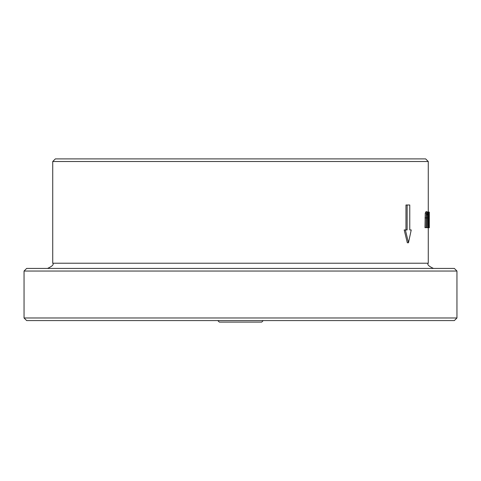 <?xml version="1.0" encoding="UTF-8"?>
<svg xmlns="http://www.w3.org/2000/svg" width="481" height="481" viewBox="0 0 481 481"><rect width="100%" height="100%" fill="white"/><g stroke="black" fill="none" stroke-linecap="round" stroke-linejoin="round"><path stroke-width="0.72" d="M71.771 158.898L409.229 158.898M233.934 158.898L55.345 158.898L52.736 161.508L428.264 161.508L425.655 158.898L233.934 158.898M24.05 317.977L26.659 320.587L454.341 320.587L456.95 317.977L24.05 317.977L24.05 271.037L456.95 271.037L454.341 268.428L26.659 268.428L24.05 271.037M426.406 227.657L424.97 227.651L425.252 213.125L425.956 211.688L427.002 211.688L426.304 213.125L426.028 227.651L426.406 227.657L426.527 214.742L427.008 213.468L427.441 214.754L427.531 227.675L427.807 217.917L427.615 213.143L427.008 211.688L425.956 211.688M427.801 227.681L426.479 227.675L426.449 215.668M429.25 212.079L429.305 227.735L428.264 227.711L428.264 263.215L52.736 263.215C54.064 264.484 52.327 266.221 47.523 268.428M409.764 229.942L409.764 205.002L407.13 205.002L407.13 229.942L405.369 229.942L408.471 242.767L411.231 229.942L410.101 229.942M408.471 242.767L407.317 242.767L404.196 229.942L405.369 229.942M405.97 229.942L405.97 205.002L407.13 205.002M429.004 227.711L429.01 212.067L428.878 218.284L428.246 212.043L427.94 212.037L428.523 218.861L428.198 223.443L428.385 226.87L429.004 227.711L427.615 227.681M426.028 227.651L424.97 227.651M426.304 213.125L425.252 213.125M427.531 227.675L426.479 227.675M429.305 212.091L429.305 227.741L428.264 227.754M428.727 225.902L428.421 223.28L428.878 220.021L428.727 225.902M428.523 218.861L427.807 218.861M427.94 212.037L427.362 212.037M428.878 212.061L428.246 212.061M217.791 320.587L219.306 322.102L261.694 322.102L263.209 320.587M426.028 217.893L424.976 217.893M427.441 214.754L426.527 214.754M427.531 217.911L426.485 217.911M428.733 227.705L427.693 227.705M428.385 226.87L427.801 226.87M428.198 223.443L427.807 223.443M52.736 161.508L52.736 263.215M428.264 161.508L428.264 212.061M456.95 317.977L456.95 271.037M428.264 263.215C426.936 264.484 428.673 266.221 433.477 268.428"/></g></svg>
